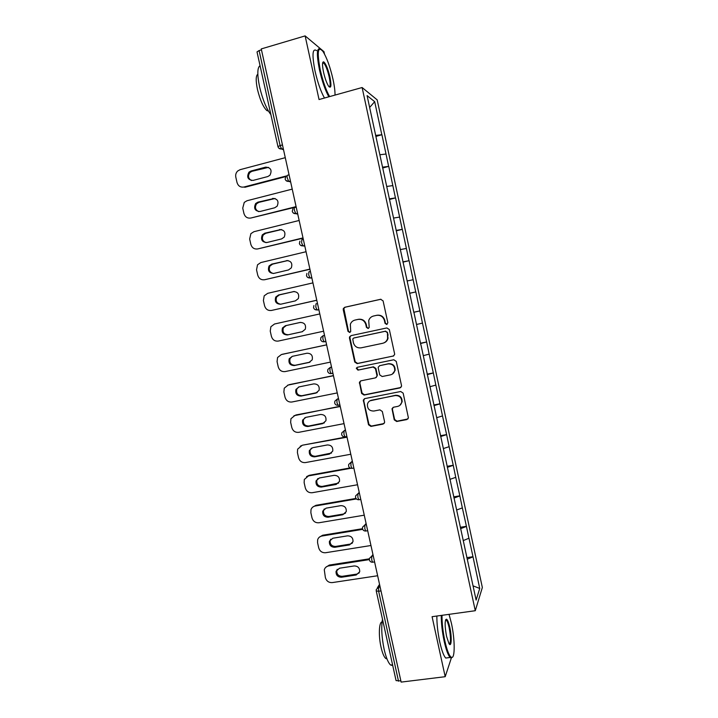 <?xml version="1.0" encoding="UTF-8"?>
<svg xmlns="http://www.w3.org/2000/svg" width="718" height="718" viewBox="0 0 718 718"><rect width="100%" height="100%" fill="white"/><g stroke="black" fill="none" stroke-linecap="round" stroke-linejoin="round"><path stroke-width="1.08" d="M386.751 324.473L387.846 322.732L383.098 300.896L380.639 299.28L344.775 307.268L343.33 308.534L343.249 309.745L347.988 331.348L349.684 332.47L350.707 331.545L350.348 324.276C351.201 322.041 352.762 320.641 355.042 320.057L358.013 319.411C361.953 318.963 364.556 320.677 365.812 324.554L366.422 327.363L368.128 328.485L369.187 327.498L368.729 320.515C369.546 318.128 371.152 316.629 373.557 316.01L376.564 315.355C380.54 314.897 383.161 316.62 384.417 320.515L385.027 323.342L386.751 324.473M394.245 419.859L396.686 421.511L406.819 419.581L408.416 417.939L403.166 393.141L400.707 391.507L364.825 398.598L363.317 400.025L368.514 424.769L370.928 426.402L383.017 424.105L384.57 422.57L384.57 421.708L382.335 411.504L379.903 409.861L373.899 411.028C369.321 411.037 367.176 408.73 367.454 404.108C368.074 402.026 369.429 400.725 371.529 400.222L395.151 395.573C399.585 395.483 401.784 397.673 401.757 402.143C401.218 404.458 399.809 405.885 397.521 406.442L393.563 407.214L392.001 408.775L394.245 419.859L394.631 419.536L397.072 421.179L407.941 418.944M432.083 616.69L445.196 676.697L401.138 682.1L261.253 48.923L305.132 35.9L319.043 99.542L362.114 87.524L475.28 610.713L432.083 616.69M393.024 356.191L394.595 354.629L394.595 353.732L389.335 329.553L386.876 327.938L351.003 335.638L349.531 336.966L349.478 338.097L354.728 362.016L357.151 363.622L393.679 355.931M396.264 361.396L401.506 385.494L401.515 386.329L399.935 387.935L364.053 395.062L361.63 393.437L359.422 382.227L360.921 380.827L375.397 377.892L376.932 376.411L376.941 375.46L375.451 368.657L373.019 367.033L357.959 370.129L356.29 368.262L357.331 367.293L393.805 359.772L396.264 361.396M362.114 87.524L377.174 99.865L482.343 587.486L475.28 610.713M466.835 557.644L472.982 556.71L468.989 538.213L463.254 540.582M472.982 556.71L479.732 588.455L476.115 600.068L420.936 344.784M413.972 312.563L420.838 344.828M409.619 292.917L413.864 312.59M409.718 292.899L367.077 95.602L374.679 101.678L381.814 134.742L375.568 135.415M375.801 136.456L381.814 134.742M381.931 134.822L388.644 166.388L382.434 167.177M382.622 168.021L388.644 166.388M388.761 166.45L395.447 197.926L389.282 198.85M389.425 199.487L395.447 197.926M395.564 197.971L402.233 229.365L396.103 230.415M396.201 230.864L402.233 229.365M402.34 229.392L409 260.706L402.906 261.873M402.96 262.133L409 260.706M409.098 260.715L415.74 291.948L409.682 293.24M409.7 293.303L415.74 291.948M415.839 291.939L422.462 323.091L416.548 324.482M420.497 343.249L426.636 341.965L422.462 323.091M426.636 341.965L429.158 354.136L423.288 355.643M427.174 374.168L433.322 372.929L429.158 354.136M433.322 372.929L435.844 385.09L430.001 386.715M433.834 404.988L439.981 403.803L435.844 385.09M439.981 403.803L442.494 415.937L436.697 417.679M440.475 435.709L446.623 434.578L442.494 415.937M446.623 434.578L449.136 446.695L443.365 448.553M447.099 466.332L453.246 465.255L449.136 446.695M453.246 465.255L455.75 477.344L450.015 479.328M453.695 496.865L459.843 495.833L455.75 477.344M459.843 495.833L462.347 507.904L456.648 510.004M460.274 527.299L466.422 526.312L462.347 507.904M466.422 526.312L468.926 538.374M466.359 526.473L460.57 528.672M459.771 495.967L453.955 498.05M453.166 465.372L447.314 467.337M446.542 434.677L440.655 436.526M439.901 403.884L433.977 405.616M433.232 373.001L427.273 374.608M426.546 342.01L420.551 343.5M419.833 310.93L413.801 312.294M413.11 279.751L407.142 280.962M406.352 248.464L400.357 249.568M399.585 217.087L393.545 218.066M392.791 185.603L386.715 186.465M385.97 154.029L379.867 154.756M261.46 49.847L259.108 50.547L280.11 145.566L282.461 144.928M277.965 146.625C278.521 148.366 279.733 149.147 281.6 148.976L280.11 145.566L277.965 146.625L257.017 51.911L259.108 50.547M374.679 101.678L369.644 107.458M324.491 54.012L323.989 51.687L305.132 35.9M445.196 676.697L451.308 658.119M400.877 680.924L396.067 680.601L376.241 590.968M472.92 556.881L467.167 559.196M479.732 588.455L473.036 585.843M413.792 312.24L419.931 310.903M387.065 324.365L385.44 323.217L384.83 320.399C383.574 316.512 380.962 314.798 376.995 315.247L376.564 315.355M373.728 315.974L376.995 315.247M355.275 320.004L358.488 319.295C362.419 318.855 365.013 320.56 366.261 324.428L366.871 327.228L368.442 328.377M380.944 299.244L345.268 307.187L343.832 308.444L348.481 331.204L350.007 332.353M351.102 335.62L350.016 336.814L349.962 337.945L355.204 361.809L357.618 363.425L393.419 356.002M387.002 332.407L385.288 331.276L353.794 338.016L352.762 338.959L353.373 342.683C354.62 346.534 357.205 348.257 361.127 347.835L382.658 343.294C385.216 342.639 386.876 341.023 387.612 338.438L387.415 332.272L385.288 331.276M354.019 337.945L385.701 331.142M383.87 342.908C386.015 342.082 387.406 340.538 388.025 338.286L387.657 335.378M387.415 332.272L388.061 335.234M360.642 380.899L359.853 382.999L362.087 393.177L364.502 394.792L400.85 387.496M376.16 377.56L377.372 375.227L375.882 368.442L373.45 366.817L357.959 370.129M357.286 367.302L356.756 368.047L358.417 369.905M390.529 374.832C392.746 374.275 394.146 372.875 394.721 370.641C394.855 366.063 392.665 363.829 388.151 363.918L379.795 365.641L378.26 367.122L378.242 368.083L379.732 374.895L382.173 376.519L390.529 374.832M392.324 374.105L395.115 370.416C395.25 365.848 393.06 363.622 388.555 363.712L388.151 363.918M379.526 365.713L388.555 363.712M392.961 407.438L392.405 409.323L394.631 419.536M399.953 405.284L402.134 401.856C402.161 397.395 399.971 395.214 395.546 395.295L395.151 395.573M369.941 400.815L395.546 395.295M364.421 398.723L363.748 400.725L368.962 424.437L371.368 426.07L384.076 423.53M285.279 157.673L240.063 169.69L237.685 171.01C235.989 172.697 235.369 174.743 235.809 177.149L237.012 182.516C238.161 186.043 240.467 187.551 243.941 187.021L244.946 187.263L285.629 176.646M251.408 180.523C248.141 178.405 247.665 175.713 249.999 172.437L251.964 171.315L268.532 167.375M243.941 187.021L286.204 175.991M265.66 167.132C270.865 167.554 272.284 170.265 269.932 175.255L267.76 176.565L253.059 180.415C247.773 179.886 246.427 177.131 248.993 172.149L250.968 171.028L265.66 167.132L266.611 167.438M292.226 189.121L247.001 200.744L244.264 202.386L242.738 208.139L243.941 213.488C245.08 217.007 247.387 218.514 250.86 218.021L296.175 206.99M258.713 211.639C255.258 209.827 254.567 207.197 256.64 203.724L258.875 202.35L275.075 198.491M250.86 218.021L296.094 206.613M272.607 198.392C277.597 198.715 279.114 201.318 277.13 206.201L274.689 207.789L259.988 211.514C254.908 211.092 253.463 208.435 255.662 203.535L257.906 202.153L273.531 198.599M299.155 220.471L253.912 231.708L250.887 233.646L249.649 239.022L250.842 244.362C251.982 247.872 254.289 249.397 257.762 248.922L303.068 238.188M266.028 242.639C262.375 241.14 261.469 238.564 263.3 234.912L265.768 233.287L281.546 229.536M257.762 248.922L303.005 237.909M279.517 229.554C284.337 229.796 285.917 232.309 284.256 237.075L281.6 238.923L266.899 242.522C261.989 242.181 260.472 239.615 262.348 234.822L264.816 233.188L280.424 229.661M306.056 251.722L260.805 262.564L257.529 264.789L256.532 269.815L257.726 275.138C258.866 278.638 261.173 280.173 264.646 279.733L309.934 269.277M273.361 273.504C269.501 272.328 268.379 269.815 269.986 265.983L272.634 264.125L287.954 260.526M264.646 279.733L309.898 269.106M286.419 260.616C291.068 260.805 292.702 263.228 291.32 267.877L288.492 269.95L273.782 273.423C269.044 273.145 267.464 270.668 269.053 265.983L271.709 264.125L287.299 260.634M312.94 282.874L267.679 293.33L264.197 295.816L263.398 300.519L264.583 305.823C265.723 309.314 268.029 310.849 271.503 310.445L316.782 300.277M280.684 304.226C276.636 303.391 275.299 300.959 276.681 296.929L279.481 294.874L294.317 291.472M271.503 310.445L316.764 300.205M293.294 291.58C297.799 291.732 299.478 294.066 298.329 298.598L295.358 300.887L280.648 304.235C276.053 304.001 274.429 301.605 275.775 297.028L278.584 294.963L294.156 291.499M302.547 331.635L288.367 334.741C283.915 334.543 282.255 332.219 283.386 327.767L286.311 325.523L300.519 322.382M323.621 331.204L278.342 341.059C274.859 341.445 272.562 339.892 271.431 336.401L270.246 331.115L270.883 326.726L274.527 323.998L319.797 313.928M300.142 322.445C304.522 322.57 306.236 324.832 305.285 329.257L302.206 331.725L287.487 334.947C283.027 334.75 281.357 332.425 282.497 327.946L285.432 325.703L300.312 322.409M335.028 95.081C335.073 91.06 334.4 85.819 333.017 79.357C330.181 67.034 326.843 57.736 322.983 51.454C317.823 45.62 316.898 51.696 320.21 69.682C322.885 81.287 326.026 90.262 329.634 96.589M328.826 96.813C325.209 90.253 322.077 81.224 319.438 69.727C316.405 54.074 316.764 47.155 320.515 48.968M323.54 72.195C322.158 65.257 322.202 61.811 323.674 61.838C325.819 63.579 327.911 68.641 329.939 77.032C331.599 85.936 331.133 88.96 328.539 86.106C326.645 83.046 324.976 78.406 323.54 72.195M329.212 86.941C330.468 86.627 330.459 83.333 329.194 77.077C327.579 70.184 325.775 65.5 323.791 63.04L322.696 62.717M270.892 114.647C266.378 108.732 262.608 99.479 259.593 86.896C257.098 74.582 257.25 67.51 260.06 65.67M268.46 111.119L266.827 110.545C263.201 107.09 260.087 100.062 257.466 89.472C255.68 80.694 255.805 75.614 257.825 74.214M324.464 98.025C320.802 91.491 317.661 82.48 315.014 71.001C311.89 54.667 312.429 47.873 316.62 50.61M322.867 62.242L323.235 63.202M442.01 615.317C441.938 622.991 442.898 631.553 444.873 641.003C447.117 650.795 449.324 656.243 451.487 657.356C455.203 659.025 454.988 639.083 451.362 623.044L449.037 614.348M452.555 657.069L450.976 658.065L450.114 657.482C448.086 655.238 446.111 649.844 444.191 641.309C442.198 631.858 441.22 623.224 441.256 615.425M446.56 636.345C444.693 626.006 444.675 620.28 446.488 619.176C447.592 619.769 448.696 622.506 449.8 627.37C451.99 636.965 451.514 647.986 449.001 643.66L446.56 636.345M449.226 643.983C450.922 642.709 450.886 637.27 449.136 627.658C448.247 623.718 447.332 621.205 446.381 620.137L445.609 619.903M392.728 665.505L390.664 665.056C388.232 662.902 386.051 657.625 384.112 649.225C381.662 637.162 381.123 627.155 382.488 619.203M386.957 658.909L385.781 658.505C384.004 656.943 382.416 653.147 381.025 647.115C378.386 635.681 379.023 621.887 382.048 621.95M448.149 657.733L445.725 658.047C443.661 655.803 441.669 650.427 439.748 641.901C437.765 632.45 436.804 623.825 436.867 616.035M445.716 619.652L445.86 620.208M281.447 354.539L326.627 344.819M309.996 362.141L295.17 365.265C290.826 365.103 289.139 362.841 290.09 358.488L292.307 356.334M282.246 354.306L326.636 344.882M281.357 354.566L277.57 357.51L277.067 361.621L278.243 366.898C279.374 370.371 281.68 371.933 285.154 371.574L330.442 362.105M306.981 353.22C311.244 353.319 312.985 355.527 312.204 359.835L309.027 362.464L294.308 365.561C289.964 365.39 288.268 363.129 289.219 358.758L292.262 356.343L306.981 353.22M287.649 385.18L333.421 375.577M317.248 392.558L301.946 395.699C297.71 395.546 295.995 393.347 296.794 389.093L298.661 387.002M289.031 384.695L333.457 375.747M288.16 385.045L284.265 388.178L283.87 392.037L285.046 397.287C286.168 400.761 288.474 402.331 291.948 401.999L337.254 392.917M313.784 383.888C317.948 383.977 319.716 386.131 319.079 390.341L315.839 393.114L301.111 396.085C296.866 395.932 295.143 393.724 295.942 389.452L299.065 386.894L313.784 383.888M293.922 415.74L340.197 406.244M324.428 422.848L308.704 426.034C304.567 425.9 302.825 423.746 303.49 419.581L305.033 417.598M295.798 414.986L340.251 406.514M294.945 415.426L290.952 418.72L290.646 422.355L291.822 427.596C292.944 431.051 295.251 432.631 298.724 432.335L344.039 423.629M320.578 414.474C324.653 414.555 326.43 416.655 325.918 420.766L322.615 423.665L307.896 426.51C303.741 426.375 302 424.212 302.664 420.039L305.85 417.355L320.578 414.474M300.223 446.237L302.538 445.187L346.947 436.813M331.545 453.031L315.444 456.28C311.388 456.145 309.629 454.045 310.167 449.962L311.424 448.122M302.538 445.187L347.027 437.181M301.713 445.716L297.638 449.163L297.405 452.582L298.58 457.806C299.702 461.252 302 462.85 305.482 462.571L350.797 454.243M327.345 444.954C331.339 445.034 333.134 447.09 332.73 451.119L329.382 454.117L314.655 456.845C310.589 456.711 308.821 454.602 309.368 450.509L312.617 447.718L327.345 444.954M306.559 476.653L309.261 475.298L350.007 467.948M338.582 483.106L322.158 486.427C318.173 486.301 316.405 484.237 316.844 480.243L317.85 478.565M309.261 475.298L308.462 475.917L350.842 468.28M308.462 475.917L304.315 479.48L304.145 482.711L305.312 487.917C306.433 491.363 308.731 492.961 312.213 492.719L357.537 484.758M334.094 475.343C338.016 475.424 339.82 477.443 339.515 481.392L336.123 484.479L321.386 487.082C317.401 486.957 315.624 484.883 316.064 480.88L319.357 477.982L334.094 475.343M312.922 506.971L315.965 505.31L355.975 498.427M345.546 513.101L343.545 514.007L328.853 516.484C324.94 516.359 323.163 514.33 323.504 510.408L324.294 508.909M315.965 505.31L315.184 506.019L356.406 498.929M315.184 506.019C313.102 506.459 311.702 507.68 310.984 509.699L310.867 512.751L312.025 517.947C313.147 521.385 315.444 522.991 318.927 522.767L364.259 515.183M340.817 505.643C344.676 505.723 346.498 507.707 346.264 511.584L342.845 514.752L328.108 517.229C324.186 517.095 322.4 515.066 322.75 511.135L326.08 508.156L340.817 505.643M319.33 537.199L322.651 535.233L362.473 528.708M352.448 543.014L350.222 544.091L335.53 546.452C331.68 546.317 329.885 544.325 330.154 540.475L330.765 539.155M322.651 535.233L321.888 536.032L362.689 529.345M321.888 536.032C319.743 536.463 318.325 537.728 317.643 539.801L317.562 542.7L318.72 547.879C319.833 551.307 322.131 552.923 325.613 552.725L370.964 545.509M347.521 535.843C351.326 535.933 353.148 537.881 352.996 541.686L349.54 544.917L334.803 547.287C330.944 547.143 329.14 545.15 329.418 541.291L332.784 538.24L347.521 535.843M325.757 567.319L329.311 565.066L369.321 558.837M359.287 572.847L356.882 574.086L342.181 576.321C338.384 576.186 336.589 574.22 336.787 570.433L337.254 569.293M329.311 565.066L328.566 565.946L369.321 559.609M328.566 565.946C326.367 566.385 324.94 567.669 324.285 569.805L325.398 577.712C326.51 581.131 328.808 582.765 332.281 582.594L377.641 575.746M354.207 565.946C357.959 566.053 359.79 567.974 359.7 571.716L356.218 575.001L341.481 577.245C337.675 577.101 335.871 575.136 336.069 571.34L339.47 568.225L354.207 565.946M380.998 590.914L378.637 591.255L398.517 681.211M379.777 585.394L378.592 587.279L378.637 591.255L376.232 590.923L376.268 589.541L378.592 587.279L380.136 587.046M283.287 148.653L281.743 149.066L283.529 149.766M285.136 179.033C285.674 180.748 286.877 181.528 288.726 181.367L287.299 178.082C286.94 176.206 287.012 175.255 287.532 175.246L289.067 174.842M278.781 148.123L281.743 149.066L283.26 148.527M290.449 181.062L288.905 181.466L290.646 181.968M292.917 208.776L292.271 211.316C292.809 213.031 294.003 213.802 295.834 213.65L294.461 210.482C294.102 208.606 294.174 207.637 294.667 207.556L296.211 207.17M297.584 213.372L296.04 213.758L297.737 214.072M299.918 241.158L299.397 243.519C299.927 245.206 301.102 245.978 302.924 245.843L301.605 242.783L301.793 239.767L303.328 239.39M304.701 245.574L303.158 245.951L304.809 246.068M306.909 273.414L306.496 275.631C307.017 277.283 308.184 278.054 309.988 277.929L308.722 274.976L308.884 271.871L310.427 271.512M311.791 277.678L310.248 278.037L311.854 277.965M313.901 305.554L313.569 307.618C314.08 309.261 315.238 310.023 317.033 309.907L315.812 307.071L315.956 303.867L317.5 303.526M318.855 309.664L317.311 310.014L318.873 309.754M324.536 335.351L323.01 335.764L324.554 335.432M325.9 341.562L324.06 341.795L322.885 339.058L323.01 335.764L320.892 337.559L320.623 339.506C321.125 341.131 322.274 341.903 324.06 341.795L325.873 341.409M331.519 366.961L330.038 367.562L331.581 367.239M332.928 373.342L331.061 373.584L329.93 370.937L330.038 367.562L327.866 369.456L327.65 371.287M338.474 398.463L337.038 399.253L338.582 398.948M339.928 405.033L338.043 405.266L336.957 402.717L337.038 399.253L334.83 401.227L334.66 402.969C335.153 404.584 336.284 405.347 338.043 405.266L339.901 404.898M345.412 429.867L344.021 430.845L345.564 430.549M352.332 461.171L350.976 462.329L352.52 462.051M359.224 492.377L357.914 493.715L359.458 493.445M366.099 523.485L364.834 525.002L366.377 524.75M372.947 554.484L371.727 556.19L373.27 555.947M286.015 180.577L288.905 181.466L290.413 180.927M293.231 212.941L296.04 213.758L297.548 213.228M300.438 245.206L303.158 245.951L304.665 245.421M307.645 277.372L310.248 278.037L311.756 277.516M314.843 309.449L317.311 310.014L318.828 309.512M346.884 436.499L344.999 436.858L343.958 434.399L344.021 430.845L341.786 432.891L341.642 434.543C342.136 436.158 343.249 436.93 344.999 436.858L345.358 436.903M348.616 466.045C349.101 467.642 350.213 468.405 351.946 468.342L350.94 465.973L350.976 462.329L348.715 464.438L348.607 466.018M353.839 468.001L352.314 468.378M360.777 499.405L358.856 499.737L357.896 497.448L357.914 493.715L355.634 495.878L355.545 497.394C356.029 499.001 357.133 499.782 358.856 499.737L359.251 499.737M367.697 530.71L365.758 531.033L364.834 528.816L364.834 525.002L362.527 527.209L362.464 528.672C362.94 530.279 364.035 531.069 365.758 531.033L366.162 531.006M369.366 559.887C369.851 561.476 370.946 562.257 372.633 562.23L371.744 560.085L371.727 556.19L369.402 558.424L369.357 559.843M372.777 562.203L374.59 561.925M366.871 327.228L366.422 327.363M366.261 324.428L365.812 324.554M358.488 319.295L358.013 319.411M355.518 319.95L355.042 320.057M348.481 331.204L347.988 331.348M343.743 309.655L343.249 309.745M345.268 307.187L344.775 307.268M357.618 363.425L357.151 363.622M355.204 361.809L354.728 362.016M349.962 337.945L349.478 338.097M354.27 337.864L353.794 338.016M364.502 394.792L364.053 395.062M362.087 393.177L361.63 393.437M359.853 382.999L359.395 383.241M368.962 424.437L368.514 424.769M363.748 400.725L363.299 401.003M251.964 171.315L250.968 171.028M258.875 202.35L257.906 202.153M265.768 233.287L264.816 233.188M272.634 264.125L271.709 264.125M279.481 294.874L278.584 294.963M288.367 334.741L287.487 334.947M286.311 325.523L285.432 325.703M309.844 362.177L309.027 362.464M295.17 365.265L294.308 365.561M316.629 392.737L315.839 393.114M301.946 395.699L301.111 396.085M323.387 423.198L322.615 423.665M308.704 426.034L307.896 426.51M330.127 453.561L329.382 454.117M315.444 456.28L314.655 456.845M336.85 483.833L336.123 484.479M322.158 486.427L321.386 487.082M343.545 514.007L342.845 514.752M328.853 516.484L328.108 517.229M350.222 544.091L349.54 544.917M335.53 546.452L334.803 547.287M356.882 574.086L356.218 575.001M342.181 576.321L341.481 577.245M285.935 176.278L285.127 179.006M327.659 371.296C328.153 372.911 329.293 373.674 331.061 373.584L332.892 373.207M377.399 587.746L379.544 584.344M343.832 308.444L343.33 308.534M350.016 336.814L349.531 336.966M359.88 381.985L359.422 382.227M356.756 368.047L356.29 368.262M363.766 399.746L363.317 400.025M249.999 172.437L248.993 172.149M256.64 203.724L255.662 203.535M263.3 234.912L262.348 234.822M269.986 265.983L269.053 265.983M276.681 296.929L275.775 297.028M283.386 327.767L282.497 327.946M323.235 62.645L323.674 61.838M267.949 110.231L266.827 110.545M323.791 63.04L322.579 63.39M451.487 657.356L450.976 658.065M445.986 619.867L446.488 619.176M390.664 665.056L392.575 664.814M386.751 658.379L385.781 658.505M446.381 620.137L445.492 620.262M445.725 658.047L450.114 657.482M290.09 358.488L289.219 358.758M296.794 389.093L295.942 389.452M303.49 419.581L302.664 420.039M310.167 449.962L309.368 450.509M316.844 480.243L316.064 480.88M323.504 510.408L322.75 511.135M330.154 540.475L329.418 541.291M336.787 570.433L336.069 571.34"/></g></svg>
